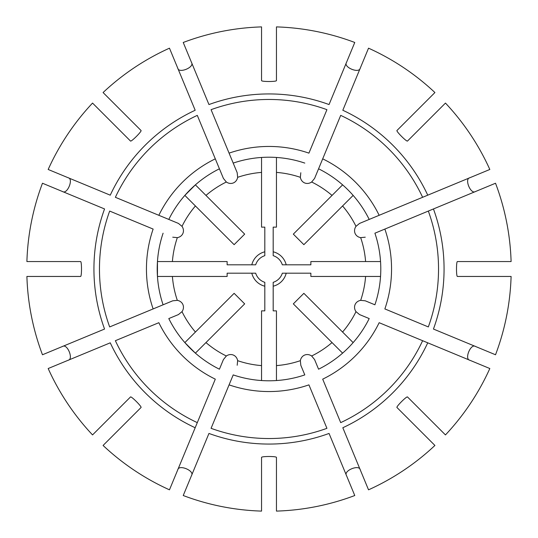 <?xml version="1.0" encoding="UTF-8"?>
<svg xmlns="http://www.w3.org/2000/svg" width="538" height="538" viewBox="0 0 538 538"><rect width="100%" height="100%" fill="white"/><g stroke="black" fill="none" stroke-linecap="round" stroke-linejoin="round"><path stroke-width="0.81" d="M276.451 380.541L276.451 310.863L273.19 310.863L273.19 282.329A13.975 13.975 0 0 0 282.329 273.19L310.863 273.19L310.863 276.451L380.541 276.451M374.905 233.203L384.865 229.074A122.55 122.55 0 0 1 384.865 308.926L428.329 326.929A169.537 169.537 0 0 0 428.329 211.071L433.446 208.952A175.072 175.072 0 0 1 433.446 329.048L495.525 354.764A242.214 242.214 0 0 0 511.1 276.451L457.387 276.451C456.204 276.458 456.204 261.555 457.387 261.549L511.1 261.549A242.214 242.214 0 0 0 495.525 183.236L374.905 233.203A111.79 111.79 0 0 1 374.905 304.797L365.255 300.803L360.668 300.359A8.272 7.451 22.5 0 0 355.995 311.65L359.552 314.575L369.202 318.57A111.79 111.79 0 0 1 318.57 369.202L314.575 359.552L311.65 355.995A8.272 7.451 67.5 0 0 300.359 360.668L300.803 365.255L304.797 374.905A111.79 111.79 0 0 1 233.203 374.905L229.074 384.865A122.55 122.55 0 0 0 308.926 384.865L326.929 428.329A169.537 169.537 0 0 1 211.071 428.329L233.203 374.905M353.143 342.605L303.869 293.331L293.331 303.869L342.605 353.143M261.549 157.459L261.549 227.137L264.81 227.137L264.81 255.671A13.975 13.975 0 0 0 255.671 264.81L227.137 264.81L227.137 261.549L157.459 261.549L157.459 276.451L227.137 276.451L227.137 273.19L255.671 273.19A13.975 13.975 0 0 0 264.81 282.329L264.81 310.863L261.549 310.863L261.549 380.541M237.197 365.255L237.641 360.668A8.272 7.451 -67.5 0 0 226.35 355.995L223.425 359.552L219.43 369.202A111.79 111.79 0 0 1 168.797 318.57L178.448 314.575L182.005 311.65A8.272 7.451 -22.5 0 0 177.332 300.359L172.745 300.803L153.135 308.926A122.55 122.55 0 0 1 153.135 229.074L109.671 211.071A169.537 169.537 0 0 0 109.671 326.929L163.095 304.797A111.79 111.79 0 0 1 163.095 233.203M205.967 342.578L244.669 303.869L234.131 293.331L184.857 342.605L195.395 353.143L205.967 342.578A96.887 96.887 0 0 0 226.35 355.995M172.745 237.197L177.332 237.641A8.272 7.451 22.5 0 0 182.005 226.35L178.448 223.425L115.374 197.298A169.537 169.537 0 0 1 197.298 115.374L223.425 178.448L226.35 182.005A8.272 7.451 -112.5 0 0 237.641 177.332L237.197 172.745L229.074 153.135A122.55 122.55 0 0 1 308.926 153.135L326.929 109.671A169.537 169.537 0 0 0 211.071 109.671L233.203 163.095A111.79 111.79 0 0 1 304.797 163.095M195.422 205.967L234.131 244.669L244.669 234.131L195.395 184.857L184.857 195.395L195.422 205.967A96.887 96.887 0 0 0 182.005 226.35M282.329 264.81A13.975 13.975 0 0 0 273.19 255.671L273.19 251.804L273.19 255.671A13.975 13.975 0 0 1 282.329 264.81L310.863 264.81L310.863 261.549L380.541 261.549M475.491 346.465C470.817 343.177 464.126 359.162 469.788 360.238M422.626 340.702L379.155 322.699A122.55 122.55 0 0 1 322.699 379.155L340.702 422.626A169.537 169.537 0 0 0 422.626 340.702L427.744 342.82L422.626 340.702M445.457 434.919A242.214 242.214 0 0 0 489.822 368.53L427.744 342.82A175.072 175.072 0 0 1 342.82 427.744L368.53 489.822A242.214 242.214 0 0 0 434.919 445.457L396.943 407.481C396.103 406.647 406.641 396.109 407.481 396.943L445.457 434.919M360.238 469.788C359.256 464.16 343.224 470.73 346.465 475.491M276.451 511.1A242.214 242.214 0 0 0 354.764 495.525L329.048 433.446A175.072 175.072 0 0 1 208.952 433.446L183.236 495.525A242.214 242.214 0 0 0 261.549 511.1L261.549 457.387C261.542 456.204 276.445 456.204 276.451 457.387L276.451 511.1M191.535 475.491C194.823 470.817 178.838 464.126 177.762 469.788M48.178 368.53A242.214 242.214 0 0 0 92.543 434.919L130.519 396.943C131.353 396.103 141.891 406.641 141.057 407.481L103.081 445.457A242.214 242.214 0 0 0 169.47 489.822L215.301 379.155A122.55 122.55 0 0 1 158.844 322.699L115.374 340.702A169.537 169.537 0 0 0 197.298 422.626L195.18 427.744A175.072 175.072 0 0 1 110.256 342.82L48.178 368.53M177.762 68.212C178.744 73.84 194.776 67.27 191.535 62.509M62.509 191.535C67.183 194.823 73.874 178.838 68.212 177.762M178.448 314.575L168.797 318.57M68.212 360.238C73.84 359.256 67.27 343.224 62.509 346.465M223.425 359.552L219.43 369.202M365.255 300.803L374.905 304.797M461.079 340.493L464.523 341.919M314.575 359.552L318.57 369.202M80.613 276.451L26.9 276.451A242.214 242.214 0 0 0 42.475 354.764L104.554 329.048A175.072 175.072 0 0 1 104.554 208.952L42.475 183.236A242.214 242.214 0 0 0 26.9 261.549L80.613 261.549C81.796 261.542 81.796 276.445 80.613 276.451M76.921 197.507L73.477 196.081M103.081 92.543L141.057 130.519C141.898 131.353 131.359 141.891 130.519 141.057L92.543 103.081A242.214 242.214 0 0 0 48.178 169.47L110.256 195.18A175.072 175.072 0 0 1 195.18 110.256L169.47 48.178A242.214 242.214 0 0 0 103.081 92.543M223.425 178.448L215.301 158.844A122.55 122.55 0 0 0 158.844 215.301L168.797 219.43A111.79 111.79 0 0 1 219.43 168.797M314.575 178.448L322.699 158.844L314.575 178.448L311.65 182.005A8.272 7.451 -67.5 0 1 300.359 177.332A96.887 96.887 0 0 0 276.451 172.402L276.451 227.137L273.19 227.137L273.19 251.804A17.7 17.7 0 0 1 286.196 264.81M261.549 80.613L261.549 26.9A242.214 242.214 0 0 0 183.236 42.475L208.952 104.554A175.072 175.072 0 0 1 329.048 104.554L354.764 42.475A242.214 242.214 0 0 0 276.451 26.9L276.451 80.613C276.458 81.796 261.555 81.796 261.549 80.613M261.549 64.183L261.549 60.458M340.493 76.921L341.919 73.477M434.919 92.543L396.943 130.519C396.109 131.359 406.647 141.898 407.481 141.057L445.457 103.081A242.214 242.214 0 0 1 489.822 169.47L379.155 215.301A122.55 122.55 0 0 0 322.699 158.844L340.702 115.374A169.537 169.537 0 0 1 422.626 197.298L427.744 195.18A175.072 175.072 0 0 0 342.82 110.256L368.53 48.178A242.214 242.214 0 0 1 434.919 92.543M365.255 237.197L360.668 237.641A8.272 7.451 -22.5 0 1 355.995 226.35A96.887 96.887 0 0 0 342.578 205.967L303.869 244.669L293.331 234.131L342.605 184.857M461.079 197.507L464.523 196.081M469.788 177.762C464.16 178.744 470.73 194.776 475.491 191.535M346.465 62.509C343.177 67.183 359.162 73.874 360.238 68.212M300.359 177.332L300.803 172.745M276.451 172.402L276.451 157.459M237.197 172.745L233.203 163.095M178.448 223.425L168.797 219.43M172.745 300.803L163.095 304.797M197.507 461.079L196.081 464.523M261.549 473.817L261.549 477.542M300.803 365.255L304.797 374.905M369.202 318.57L359.552 314.575M359.552 223.425L379.155 215.301L359.552 223.425L355.995 226.35M342.578 205.967L353.143 195.395M318.57 168.797A111.79 111.79 0 0 1 369.202 219.43M273.19 286.196A17.7 17.7 0 0 0 286.196 273.19M276.451 365.598A96.887 96.887 0 0 0 300.359 360.668M311.65 355.995A96.887 96.887 0 0 0 332.033 342.578M342.578 332.033A96.887 96.887 0 0 0 355.995 311.65M360.668 300.359A96.887 96.887 0 0 0 365.598 276.451M255.671 273.19A13.975 13.975 0 0 0 264.81 282.329M251.804 273.19A17.7 17.7 0 0 0 264.81 286.196M172.402 276.451A96.887 96.887 0 0 0 177.332 300.359M182.005 311.65A96.887 96.887 0 0 0 195.422 332.033M237.641 360.668A96.887 96.887 0 0 0 261.549 365.598M264.81 251.804A17.7 17.7 0 0 0 251.804 264.81M261.549 172.402A96.887 96.887 0 0 0 237.641 177.332M226.35 182.005A96.887 96.887 0 0 0 205.967 195.422M177.332 237.641A96.887 96.887 0 0 0 172.402 261.549M365.598 261.549A96.887 96.887 0 0 0 360.668 237.641M332.033 195.422A96.887 96.887 0 0 0 311.65 182.005"/></g></svg>

